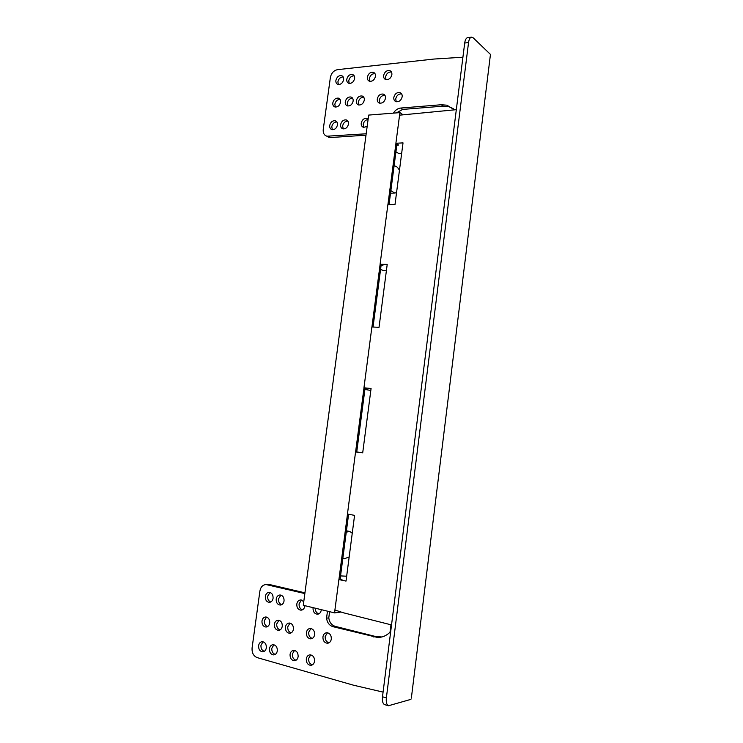 <?xml version="1.0" encoding="UTF-8"?>
<svg xmlns="http://www.w3.org/2000/svg" width="743" height="743" viewBox="0 0 743 743"><rect width="100%" height="100%" fill="white"/><g stroke="black" fill="none" stroke-linecap="round" stroke-linejoin="round"><path stroke-width="1.11" d="M304.844 593.564L266.143 584.565C262.79 584.769 260.709 586.933 259.892 591.056L252.081 647.952C251.793 652.837 253.474 656.05 257.134 657.601L353.631 685.241L383.091 692.105M390.957 624.779L390.019 632.247C386.434 635.739 382.292 637.475 377.593 637.475L332.948 626.674C329.344 625.485 327.208 622.653 326.548 618.176L327.468 611.164M393.418 113.131C395.276 110.122 397.7 108.432 400.709 108.051L441.342 104.735L446.942 105.2L454.41 109.834M462.917 57.211L433.958 59.05L337.508 69.656C333.709 70.501 331.332 73.111 330.375 77.476L323.233 129.514C322.936 133.081 324.171 135.31 326.929 136.21L366.178 133.786M306.404 632.572C306.905 629.971 308.234 628.597 310.388 628.439C313.295 628.968 314.707 631.058 314.614 634.708C314.122 637.308 312.794 638.683 310.648 638.85C307.723 638.321 306.311 636.222 306.404 632.572M322.926 636.872C323.428 634.253 324.775 632.869 326.966 632.702C329.948 633.24 331.397 635.358 331.322 639.064C330.821 641.683 329.483 643.076 327.301 643.243C324.301 642.704 322.843 640.587 322.926 636.872M321.338 609.678L321.301 610.031C320.781 612.669 319.425 614.062 317.233 614.21C314.345 613.672 312.942 611.61 313.044 608.025L313.1 607.672M261.973 620.999C262.474 618.455 263.746 617.108 265.799 616.969C268.52 617.479 269.83 619.495 269.718 623.015C269.217 625.55 267.944 626.897 265.901 627.046C263.171 626.535 261.861 624.51 261.973 620.999M285.442 627.111C285.944 624.538 287.244 623.173 289.352 623.024C292.175 623.553 293.531 625.606 293.439 629.191C292.937 631.764 291.637 633.12 289.538 633.277C286.705 632.757 285.34 630.705 285.442 627.111M274.399 624.231C274.901 621.677 276.192 620.321 278.272 620.173C281.04 620.693 282.377 622.727 282.275 626.284C281.773 628.838 280.492 630.194 278.421 630.343C275.625 629.823 274.288 627.789 274.399 624.231M258.601 645.676C259.084 643.169 260.338 641.841 262.344 641.673C265.112 642.184 266.44 644.237 266.338 647.822C265.855 650.329 264.61 651.667 262.604 651.825C259.827 651.314 258.49 649.261 258.601 645.676M269.458 648.695C269.941 646.178 271.204 644.831 273.238 644.673C276.052 645.184 277.408 647.255 277.315 650.877C276.833 653.394 275.569 654.732 273.545 654.899C270.721 654.388 269.356 652.317 269.458 648.695M290.058 654.416C290.541 651.871 291.823 650.515 293.912 650.348C296.81 650.868 298.212 652.976 298.129 656.663C297.646 659.208 296.364 660.564 294.293 660.741C291.377 660.221 289.965 658.112 290.058 654.416M265.335 596.415C265.845 593.843 267.146 592.487 269.235 592.357C271.919 592.877 273.192 594.855 273.08 598.301C272.57 600.873 271.269 602.229 269.189 602.369C266.496 601.849 265.214 599.861 265.335 596.415M304.918 605.684L304.881 606.037C304.361 608.656 303.033 610.031 300.869 610.179C298.054 609.65 296.698 607.607 296.801 604.068C297.311 601.449 298.658 600.075 300.822 599.935L303.776 601.589M276.201 599.062C276.712 596.471 278.021 595.106 280.139 594.976C282.86 595.496 284.17 597.493 284.058 600.976C283.547 603.557 282.229 604.923 280.12 605.062C277.39 604.542 276.08 602.536 276.201 599.062M393.799 97.5C394.728 93.962 396.725 92.308 399.79 92.531C401.564 93.135 402.353 94.537 402.186 96.757C401.248 100.286 399.251 101.949 396.195 101.726C394.422 101.132 393.623 99.72 393.799 97.5M346.758 79.306C347.668 75.879 349.563 74.263 352.442 74.458C354.077 75.024 354.81 76.371 354.634 78.498C353.724 81.925 351.829 83.541 348.959 83.355C347.315 82.789 346.582 81.442 346.758 79.306M367.386 77.179C368.314 73.696 370.255 72.052 373.227 72.266C374.899 72.851 375.642 74.207 375.466 76.353C374.537 79.835 372.596 81.479 369.633 81.275C367.952 80.69 367.209 79.325 367.386 77.179M356.315 100.816C357.216 97.389 359.12 95.773 362.027 95.968C363.726 96.544 364.488 97.927 364.311 100.11C363.411 103.537 361.516 105.162 358.618 104.967C356.9 104.392 356.138 103.008 356.315 100.816M345.254 101.8C346.145 98.401 348.021 96.804 350.882 96.98C352.563 97.556 353.324 98.921 353.139 101.104C352.247 104.494 350.38 106.11 347.529 105.924C345.829 105.357 345.077 103.983 345.254 101.8M367.163 126.384L363.624 127.378C361.85 126.793 361.052 125.381 361.228 123.134C362.11 119.725 364.014 118.109 366.921 118.295L368.166 118.936M340.6 124.666C341.474 121.304 343.312 119.716 346.145 119.883C347.873 120.459 348.653 121.852 348.476 124.081C347.603 127.434 345.764 129.022 342.941 128.864C341.204 128.288 340.424 126.895 340.6 124.666M377.286 98.958C378.196 95.475 380.156 93.832 383.147 94.045C384.893 94.63 385.673 96.033 385.496 98.234C384.577 101.717 382.626 103.361 379.636 103.156C377.89 102.571 377.1 101.169 377.286 98.958M329.725 125.465C330.579 122.149 332.4 120.561 335.186 120.728C336.895 121.285 337.656 122.679 337.48 124.898C336.625 128.214 334.805 129.802 332.028 129.644C330.31 129.078 329.539 127.685 329.725 125.465M332.808 102.905C333.681 99.543 335.53 97.955 338.334 98.122C340.006 98.689 340.749 100.054 340.563 102.218C339.69 105.58 337.851 107.168 335.047 107.001C333.366 106.444 332.623 105.079 332.808 102.905M335.882 80.43C336.774 77.031 338.641 75.424 341.474 75.619C343.099 76.176 343.814 77.513 343.637 79.631C342.737 83.03 340.879 84.637 338.056 84.451C336.421 83.894 335.697 82.557 335.882 80.43M383.629 75.507C384.568 71.969 386.564 70.316 389.592 70.539C391.292 71.133 392.053 72.508 391.877 74.662C390.929 78.191 388.942 79.854 385.914 79.631C384.215 79.037 383.453 77.662 383.629 75.507M306.292 658.93C306.785 656.366 308.085 655.001 310.202 654.834C313.174 655.354 314.623 657.49 314.549 661.233C314.066 663.787 312.766 665.161 310.658 665.338C307.667 664.818 306.218 662.682 306.292 658.93M310.741 654.88L308.577 658.484C308.447 661.902 309.729 664.019 312.431 664.827M365.993 135.189L330.44 137.548L326.762 136.164M453.267 108.654L448.744 106.62L443.153 106.147L402.604 109.425L396.446 112.89M329.595 611.684L328.777 617.87C329.437 622.328 331.564 625.151 335.167 626.34L375.828 636.565L381.837 636.974M304.936 592.83L269.43 584.509L266.143 584.565M267.331 584.472L268.474 584.379M310.992 628.504L308.679 632.219C308.531 635.497 309.757 637.568 312.348 638.413M327.514 632.757L325.174 636.5C325.035 639.881 326.326 641.98 329.019 642.797M315.255 608.192C315.292 611.192 316.49 613.068 318.849 613.839M266.551 617.071L264.332 620.693C264.155 623.739 265.223 625.717 267.536 626.618M290.03 623.108L287.755 626.776C287.597 629.953 288.748 631.977 291.2 632.85M278.978 620.266L276.73 623.916C276.563 627.027 277.678 629.024 280.065 629.915M263.05 641.766L260.969 645.286C260.802 648.435 261.907 650.45 264.294 651.332M273.907 644.748L271.808 648.295C271.65 651.5 272.792 653.534 275.254 654.407M294.507 650.413L292.37 653.989C292.222 657.314 293.448 659.394 296.039 660.239M270.034 592.487L267.675 596.192C267.489 599.146 268.52 601.078 270.749 602.006M301.528 600.038L299.085 603.818C298.918 606.92 300.051 608.926 302.466 609.808M280.91 595.097L278.514 598.821C278.337 601.83 279.405 603.79 281.699 604.7M401.666 93.934C398.619 93.729 396.632 95.383 395.703 98.893L396.242 101.745M354.188 75.832C351.402 75.814 349.591 77.439 348.755 80.718L349.21 83.411M375.029 73.687C372.113 73.585 370.218 75.219 369.345 78.609L369.8 81.312M363.801 97.296C360.968 97.249 359.138 98.875 358.302 102.172L358.832 105.014M352.628 98.29C349.869 98.29 348.077 99.906 347.26 103.138L347.789 105.98M368.082 119.512C365.5 119.855 363.875 121.49 363.216 124.425L363.829 127.424M347.891 121.118C345.17 121.146 343.415 122.753 342.625 125.929L343.238 128.92M384.976 95.41C382.023 95.28 380.11 96.924 379.227 100.333L379.766 103.184M336.904 121.945C334.239 122.01 332.53 123.598 331.768 126.728L332.362 129.7M340.062 99.413C337.368 99.451 335.622 101.057 334.833 104.234L335.362 107.066M343.201 76.966C340.47 76.993 338.706 78.609 337.898 81.823L338.344 84.516M391.431 71.997C388.431 71.82 386.471 73.473 385.552 76.956L386.016 79.659M411.353 698.123L490.454 54.415L411.353 698.123M490.454 54.415L473.226 37.865L471.694 37.15C470.105 37.336 469.056 39.147 468.545 42.565L386.369 697.9C385.951 702.228 386.648 704.847 388.468 705.748L410.925 699.358M328.777 617.87L326.548 618.176M468.545 42.565L464.7 43.02C465.211 39.602 466.27 37.8 467.858 37.614L471.35 37.187M464.7 43.02L382.496 696.785C382.078 701.104 382.784 703.714 384.614 704.624L384.781 704.67M391.533 624.928L343.405 612.78L334.907 610.012L338.882 579.568L346.024 581.091L354.578 515.363L347.445 514.045L355.572 451.911L362.705 452.821L371.073 388.515L363.949 387.79L371.89 326.976L379.032 327.319L387.214 264.387L380.091 264.22L387.874 204.696L395.007 204.492L403.022 142.888L395.898 143.26L399.567 115.165L456.323 109.667M362.723 452.71L356.733 451.976M356.724 452.041L355.572 451.911M395.898 143.26L398.629 145.034L396.799 145.126M395.861 152.343L396.873 152.361M395.935 151.758L398.917 153.671L401.629 153.55M380.574 269.375L383.667 270.693L386.388 270.777M380.091 264.22L382.924 265.446L381.094 265.4M364.897 389.443L370.822 390.446M363.949 387.79L366.884 388.44L365.054 388.245M346.665 576.215L340.545 575.909M340.155 578.936L341.984 579.326L338.882 579.568M341.102 612.028L334.573 612.891L303.283 605.285L368.677 115.081L399.948 112.611L402.845 114.673M396.548 192.66L394.672 193.078L390.864 190.561M394.078 165.968L394.468 165.968C396.409 166.116 398.062 167.593 399.437 170.388M349.173 556.925L344.046 558.894L342.839 558.346M346.266 532.137L349.739 531.449L352.256 533.205M334.573 612.891L334.954 610.022M338.929 579.577L347.492 514.045M355.609 451.911L363.996 387.79M371.937 326.985L380.137 264.239M387.92 204.696L395.945 143.288M399.613 115.165L399.948 112.611M396.957 143.947L389.026 204.669M381.187 264.694L373.042 327.031M365.082 388.041L356.724 452.06M348.597 514.258L340.08 579.475M267.099 584.695L269.43 584.509M332.948 626.674L335.167 626.34M375.828 636.565L373.692 636.955M441.342 104.735L443.153 106.147M402.604 109.425L400.709 108.051M330.44 137.548L328.387 136.322M386.369 697.9L382.496 696.785M310.658 665.338L311.976 665.069M310.648 638.85L311.809 638.655M327.301 643.243L328.545 643.02M317.233 614.21L318.255 614.071M265.901 627.046L266.848 626.916M289.538 633.277L290.597 633.12M278.421 630.343L279.424 630.203M262.604 651.825L263.672 651.639M273.545 654.899L274.669 654.704M294.293 660.741L295.519 660.499M269.189 602.369L270.006 602.285M300.869 610.179L301.825 610.059M280.12 605.062L280.984 604.969M399.79 92.531L401.657 93.915M352.442 74.458L354.067 75.619M373.227 72.266L374.946 73.548M362.027 95.968L363.689 97.129M350.882 96.98L352.488 98.076M366.921 118.295L368.138 119.103M346.145 119.883L347.724 120.895M383.147 94.045L384.92 95.327M335.186 120.728L336.709 121.685M338.334 98.122L339.885 99.163M341.474 75.619L343.043 76.724M389.592 70.539L391.394 71.932M377.593 637.475L379.719 637.085M446.942 105.2L448.744 106.62M328.982 137.427L326.929 136.21M388.468 705.748L384.614 704.624M390.521 193.199L394.672 193.078M342.802 558.634L344.046 558.894M346.433 530.827L349.331 531.366"/></g></svg>
